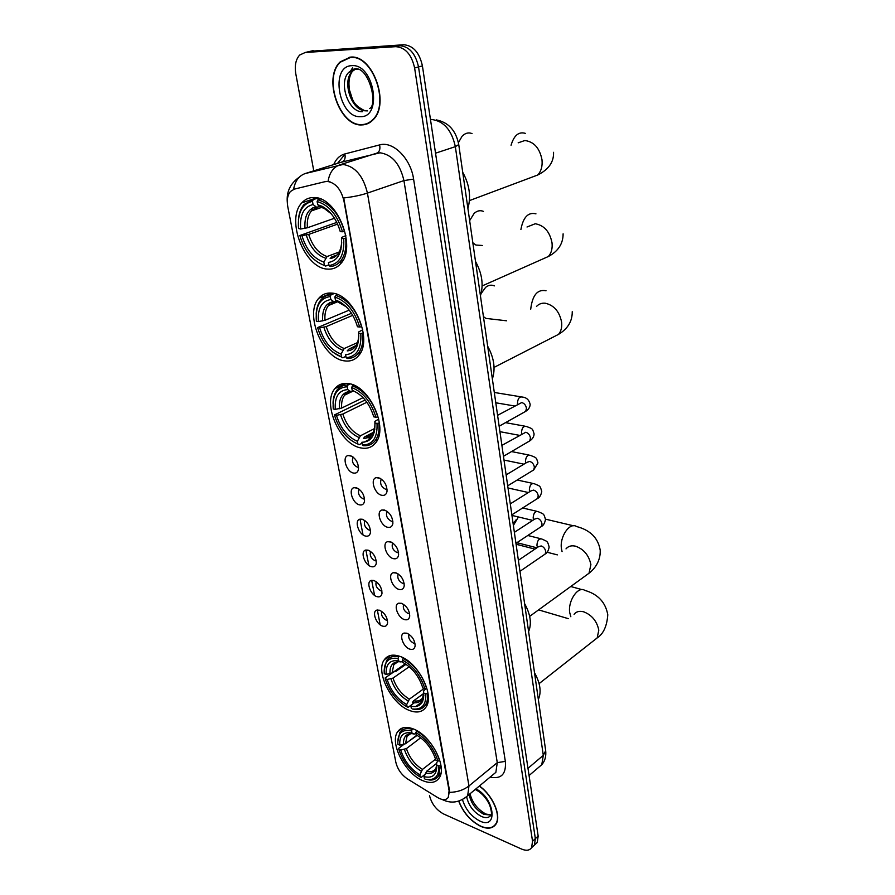 <?xml version="1.0" encoding="UTF-8"?>
<svg xmlns="http://www.w3.org/2000/svg" width="895" height="895" viewBox="0 0 895 895"><rect width="100%" height="100%" fill="white"/><g stroke="black" fill="none" stroke-linecap="round" stroke-linejoin="round"><path stroke-width="1.34" d="M413.188 728.888C406.129 726.259 400.971 727.176 397.716 731.651C389.202 742.66 405.178 773.75 422.854 780.686C430.238 783.707 435.664 782.834 439.109 778.046C447.623 766.981 430.819 735.075 413.188 728.888M331.888 293.112C326.541 292.598 322.178 294.332 318.788 298.281C304.121 313.876 322.748 358.727 344.53 360.864C350.314 361.703 355.046 359.913 358.716 355.505C373.293 339.977 353.67 293.963 331.888 293.112M348.781 383.642C343.009 382.747 338.411 384.38 334.976 388.553C321.808 403.175 339.921 444.524 360.763 447.903C366.95 449.156 371.895 447.478 375.587 442.88C388.687 428.28 369.613 385.857 348.781 383.642M399.64 656.281C392.804 654.032 387.725 655.151 384.402 659.626C375.05 671.362 391.484 704.264 409.776 710.585C416.958 713.225 422.306 712.14 425.841 707.318C435.194 695.538 417.898 661.774 399.64 656.281M314.055 197.549C309.189 197.403 305.117 199.171 301.828 202.841C285.438 219.42 304.602 268.422 327.402 269.082C332.739 269.529 337.202 267.672 340.805 263.522C357.06 247.042 336.889 196.777 314.055 197.549M353.424 473.041C346.354 471.799 341.722 456.562 348.133 455.533L350.102 455.555C355.583 457.96 358.38 462.48 358.492 469.114C357.911 472.224 356.221 473.544 353.424 473.041M353.212 457.132L352.91 457.457C351.623 461.563 353.089 464.796 357.295 467.145L358.548 467.156M359.477 504.847C352.54 503.471 347.909 488.748 354.096 487.663L356.221 487.708C361.625 490.158 364.399 494.611 364.545 501.066C363.974 504.153 362.285 505.406 359.477 504.847M359.13 489.185L358.917 489.431C357.698 493.413 359.152 496.591 363.292 498.94L364.567 498.974M365.417 536.049C358.615 534.55 353.984 520.297 359.958 519.167L362.218 519.223C367.554 521.729 370.306 526.126 370.474 532.402C369.926 535.456 368.237 536.664 365.417 536.049M364.947 520.621L364.813 520.789C363.65 524.66 365.104 527.77 369.176 530.131L370.463 530.187M371.235 566.636C364.556 565.025 359.935 551.219 365.719 550.067L368.091 550.145C373.372 552.696 376.101 557.026 376.292 563.145C375.755 566.155 374.065 567.318 371.235 566.636M370.653 551.454L370.597 551.533C369.49 555.292 370.944 558.357 374.949 560.717L376.247 560.807M376.94 596.652C370.385 594.94 365.775 581.56 371.369 580.374L373.864 580.475C379.066 583.07 381.785 587.344 381.997 593.307C381.471 596.271 379.793 597.39 376.94 596.652M376.258 581.716C375.229 585.364 376.683 588.373 380.61 590.734L381.908 590.845M382.545 626.108C376.101 624.285 371.514 611.307 376.918 610.099L379.525 610.222C384.671 612.862 387.356 617.091 387.591 622.898C387.087 625.829 385.398 626.903 382.545 626.108M381.773 611.397C380.901 614.966 382.366 617.897 386.17 620.179L387.468 620.324M381.706 495.271C374.479 493.917 369.814 478.791 376.303 477.65L378.484 477.684C384.011 480.089 386.864 484.587 387.043 491.176C386.472 494.465 384.682 495.83 381.706 495.271M381.46 479.149L381.08 479.541C379.804 483.658 381.292 486.891 385.555 489.252L387.065 489.218M387.557 527.267C380.476 525.779 375.81 511.157 382.064 509.971L384.402 510.016C389.851 512.488 392.681 516.918 392.883 523.329C392.323 526.573 390.544 527.882 387.557 527.267M387.166 511.392L386.886 511.705C385.678 515.688 387.166 518.876 391.35 521.237L392.883 521.237M393.285 558.637C386.349 557.026 381.684 542.873 387.725 541.665L390.198 541.721C395.579 544.238 398.387 548.613 398.611 554.855C398.062 558.055 396.295 559.319 393.285 558.637M392.771 543.008L392.581 543.231C391.428 547.102 392.916 550.224 397.044 552.595L398.577 552.64M398.913 589.391C392.099 587.668 387.445 573.963 393.285 572.722L395.881 572.811C401.195 575.373 403.981 579.691 404.227 585.778C403.701 588.932 401.922 590.141 398.913 589.391M398.275 574.008L398.163 574.154C397.078 577.913 398.555 580.978 402.616 583.35L404.148 583.428M404.428 619.564C397.738 617.74 393.095 604.449 398.734 603.185L401.452 603.297C406.699 605.904 409.462 610.177 409.731 616.096C409.216 619.217 407.449 620.369 404.428 619.564M403.679 604.416L403.645 604.472C402.616 608.119 404.092 611.14 408.086 613.522L409.608 613.623M409.832 649.155C403.265 647.23 398.644 634.342 404.092 633.067L406.923 633.201C412.103 635.853 414.844 640.07 415.135 645.843C414.631 648.92 412.863 650.016 409.832 649.155M408.993 634.253C408.075 637.811 409.552 640.764 413.445 643.113L414.967 643.248M325.321 181.663L327.503 181.439C335.591 182.848 341.073 189.337 343.948 200.905L449.1 790.721L448.272 797.4C446.079 800.32 442.577 800.387 437.767 797.613L407.393 778.874C401.43 774.757 397.581 769.23 395.847 762.294L287.776 206.678C286.635 200.144 287.519 195.088 290.428 191.519L294.343 189.113L326.071 181.416L329.875 181.573M350.348 57.146L340.245 61.833C322.536 77.775 339.552 126.687 361.837 124.92C366.1 124.841 369.825 123.163 373.014 119.874C390.511 104.033 372.7 54.092 350.348 57.146M349.699 57.202L348.491 57.739M458.687 801.159C463.319 812.794 470.68 821.207 480.772 826.387C487.697 829.307 492.742 828.591 495.886 824.239C501.793 816.184 492.753 795.129 479.384 786.011M293.594 189.337C295.037 181.081 298.919 175.812 305.229 173.54L343.087 164.467C355.147 166.414 363.258 175.946 367.431 193.085C360.629 195.323 352.719 196.945 343.714 197.952L449.48 790.408L448.272 797.4M429.522 795.677C431.67 803.9 436.346 809.986 443.551 813.947L521.561 849.053C526.215 851.011 529.572 850.541 531.608 847.654L534.427 845.081L532.279 847.05L534.427 845.081L535.355 838.649L418.524 66.935C415.515 53.532 409.261 46.462 399.752 45.701L306.549 52.167M294.175 189.158L326.071 181.416M531.608 847.654L532.536 841.21L414.609 67.953C411.577 54.528 405.312 47.435 395.803 46.663L305.273 52.469L299.713 55.02C295.786 59.316 294.477 65.559 295.786 73.748L313.776 170.855M495.047 824.91L495.606 824.642M366.48 123.767L367.789 123.622M535.076 844.488L537.235 842.519L538.163 836.087L422.418 65.906C419.431 52.548 413.188 45.5 403.69 44.75L310.475 51.261M537.235 842.519L534.427 845.081L535.355 838.649L418.524 66.935C415.515 53.532 409.261 46.462 399.752 45.701L309.222 51.552L305.273 52.469M367.688 123.286L368.964 123.04M361.781 124.573C365.999 124.494 369.68 122.828 372.835 119.583C390.153 103.909 372.533 54.483 350.404 57.504L340.402 62.147C322.882 77.921 339.72 126.329 361.781 124.573M351.03 57.123L349.788 57.548M458.844 801.115C463.42 812.66 470.714 821.017 480.738 826.163C487.596 829.05 492.574 828.334 495.685 824.038C501.558 816.039 492.53 795.107 479.239 786.123M328.879 264.83L325.646 266.072L321.361 264.126C311.214 259.203 304.043 249.671 299.847 235.519L301.928 235.665C306.347 249.828 313.653 258.621 323.833 262.056L327.078 256.541L339.384 251.909M337.616 224.108L308.685 234.423L301.928 235.665M300.642 229.019L298.516 228.493C297.408 212.797 302.051 203.747 312.467 201.341L313.06 204.519C303.785 206.779 299.646 214.945 300.642 229.019L307.421 227.766L334.473 218.257M319.951 206.566L316.606 207.237L313.06 204.519M467.906 208.423C471.206 196.665 469.472 184.605 462.715 172.265M299.847 235.519L336.811 222.407M312.758 207.864L311.818 210.761M340.771 262.459L341.7 262.369M330.255 266.497C334.282 266.251 337.695 264.506 340.48 261.262C344.866 255.802 346.6 248.161 345.683 238.327L343.714 238.629C344.586 254.84 339.686 263.812 329.013 265.546L330.255 266.497M321.361 264.126L325.646 266.072M312.467 201.341L313.228 199.619L304.031 204.507C300.787 208.278 298.919 213.368 298.415 219.79M313.228 199.619L317.77 198.097M329.013 265.546L328.443 262.47C337.851 260.781 342.203 252.782 341.498 238.473L343.714 238.629M323.833 262.056L324.404 265.121M341.498 238.473L341.61 237.455L345.85 235.62M336.453 255.131L331.698 256.932L330.132 258.577C336.979 257.436 340.838 252.01 341.7 242.288M320.444 198.97L317.882 199.82L317.121 201.554C328.968 205 337.415 215.08 342.483 231.771L344.452 231.469C339.171 213.939 330.322 203.389 317.882 199.82M342.483 231.771L340.268 231.626C336.699 219.443 330.591 210.974 321.931 206.219L317.714 204.731L317.121 201.554M317.714 204.731L322.245 207.573M323.05 207.327L323.61 207.137M472.045 133.579C468.51 132.203 465.21 133.075 462.133 136.174L458.408 142.618M472.828 242.735L475.916 245.04L481.465 245.42M345.906 356.378L342.785 357.787L341.062 356.792C329.998 352.283 322.178 342.55 317.58 327.604L319.638 327.883C323.9 341.42 331.038 350.146 341.051 354.051L344.195 348.535L357.631 342.55M352.753 315.331L326.216 326.597L319.638 327.883M318.43 321.573L316.371 321.305C315.264 306.347 319.895 298.102 330.289 296.536L330.848 299.545C321.685 301.011 317.546 308.35 318.43 321.573L325.008 320.298L349.218 310.129M337.001 301.235L334.07 301.861L330.848 299.545M480.436 295.797C483.736 284.901 482.092 273.445 475.502 261.418M317.58 327.604L351.489 313.284M329.461 302.778L328.823 305.15M357.81 353.905L359.969 353.726M333.634 293.392L332.727 294.142M347.327 358.492C351.78 358.537 355.449 356.803 358.336 353.29C362.061 348.446 363.527 341.756 362.732 333.231L360.819 333.522C361.569 348.726 356.669 356.769 346.141 357.664L347.327 358.492M332.839 352.183L342.785 357.787M330.289 296.536L331.016 294.835C326.977 295.014 323.632 296.659 320.981 299.78C318.049 303.371 316.45 308.182 316.159 314.19M331.016 294.835L334.26 293.526M346.141 357.664L345.604 354.756C354.89 353.816 359.231 346.645 358.638 333.231L360.819 333.522M341.051 354.051L341.599 356.96M358.638 333.231L358.694 331.933L362.755 329.796M355.617 346.141L348.748 349.218L347.226 350.896C354.263 350.236 358.123 345.112 358.794 335.536M337.493 294.589L335.614 295.35L334.875 297.062C346.522 301.112 354.789 311.102 359.656 327.033L361.569 326.742C356.501 310.006 347.842 299.534 335.614 295.35M359.656 327.033L357.474 326.753C353.503 313.697 346.734 304.994 337.147 300.63L335.435 300.071L334.875 297.062M335.435 300.071L339.395 302.532M339.44 302.532L340.447 302.242M483.457 211.399C480.257 210.056 477.147 210.717 474.149 213.368L469.651 220.629M483.423 316.595L485.884 318.396L490.796 318.967M362.05 443.215L359.04 444.77L357.899 444.054C346.79 439.266 338.959 429.566 334.417 414.956L336.442 415.347C340.547 428.313 347.528 436.961 357.385 441.291L360.416 435.787L374.558 428.548M366.883 402.247L342.83 414.038L336.442 415.347M335.289 409.362L333.264 408.97C332.28 394.896 336.912 387.49 347.17 386.741L347.707 389.582C338.657 390.332 334.517 396.933 335.289 409.362L341.689 408.053L363.079 397.66M353.503 390.858L350.65 391.54L347.707 389.582M492.362 378.943C495.662 368.841 494.096 357.933 487.674 346.22M372.589 436.391L369.288 438.091L368.796 439.714L363.996 442.208M334.417 414.956L365.138 399.975M345.436 392.603L344.989 394.729M375.15 440.698L377.119 440.474M348.614 383.608L347.249 385.04M363.527 445.732C368.337 446.09 372.208 444.412 375.15 440.709C378.328 436.402 379.581 430.54 378.887 423.111L377.019 423.402C377.656 437.677 372.779 444.882 362.385 445.016L363.527 445.732M347.17 386.741L347.886 385.051C343.456 384.951 339.876 386.562 337.158 389.896C334.529 393.285 333.153 397.772 333.041 403.365M347.886 385.051L350.225 383.944M362.385 445.016L361.871 442.253C371.033 441.996 375.363 435.563 374.882 422.977L377.019 423.402M357.385 441.291L357.899 444.054M374.882 422.977L374.871 421.422L378.742 419.05M373.226 432.442L364.903 436.726L363.448 438.438C370.586 438.248 374.434 433.493 374.971 424.185M353.805 385.186L352.406 385.846L351.69 387.535C363.157 392.111 371.224 402.012 375.911 417.249L377.779 416.958C372.902 400.96 364.444 390.589 352.406 385.846M375.911 417.249L373.763 416.835C369.545 403.376 362.363 394.561 352.227 390.388L351.69 387.535M494.342 285.897C491.433 284.599 488.536 285.069 485.638 287.329L481.107 293.571M516.023 543.858L519.984 545.256M414.228 702.866L408.12 707.318L407.113 706.905C396.575 700.863 389.291 691.477 385.23 678.746L387.166 679.473C390.824 690.772 397.335 699.14 406.677 704.578L409.395 699.14L424.129 688.479M409.25 666.73L393.017 678.097L387.166 679.473M386.192 674.405L384.257 673.678C383.619 662.11 388.217 657.042 398.04 658.463L398.499 660.868L396.877 660.599C389.224 660.376 385.667 664.974 386.192 674.405L392.055 673.029L405.301 663.81M402.638 661.539L400.826 661.931L398.499 660.868M423.201 699.856L421.489 701.098L422.653 701.367M528.609 631.568C531.865 623.714 530.534 614.395 524.593 603.599M385.23 678.746L385.219 677.862L393.99 671.765L395.512 671.63L406.05 664.291M394.415 663.631L394.415 664.202M415.616 706.602L421.042 702.631L421.847 702.832M426.378 703.179L427.72 702.989M414.307 709.086L412.382 708.974L415.515 709.545C419.8 709.858 423.055 708.415 425.282 705.215C427.195 702.318 427.933 698.469 427.497 693.659L425.785 693.927C426.255 704.186 422.418 709.232 414.307 709.086L415.515 709.545M398.04 658.463L398.678 656.84C393.263 655.666 389.213 656.919 386.517 660.611L384.1 670.981M398.678 656.84L399.55 656.248M411.376 708.56L410.939 706.222C419.699 707.8 423.973 703.448 423.749 693.166L425.785 693.927M406.677 704.578L407.113 706.905M423.749 693.166L423.615 690.94L426.098 688.557M423.659 693.502L413.669 700.763L412.36 702.564C419.979 703.806 423.727 699.968 423.615 691.063M403.511 658.015L402.347 660.007C413.199 665.947 420.695 675.535 424.856 688.747L426.568 688.479C422.239 674.606 414.374 664.571 402.985 658.373M424.856 688.747L422.82 687.998C419.061 676.296 412.394 667.771 402.795 662.412L402.347 660.007M518.418 516.974L513.383 525.421M513.159 523.877L516.046 519.85M424.834 774.544L421.221 777.397L420.247 777.05C409.876 770.729 402.728 761.432 398.801 749.182L400.714 749.988C404.26 760.862 410.626 769.152 419.833 774.824L422.474 769.42L435.585 759.161M420.717 737.76L406.419 748.6L400.714 749.988M399.785 745.143L397.872 744.349C397.324 733.408 401.9 728.91 411.599 730.846L412.024 733.139L409.228 732.647C402.448 732.636 399.293 736.798 399.785 745.143L405.502 743.756L416.869 735.187M416.018 733.542L414.273 734.034L412.024 733.139M538.342 699.409C541.587 692.115 540.3 683.209 534.505 672.66M408.232 741.698L417.182 735.366M407.728 735.175L407.751 735.768M439.747 773.381L440.944 773.224M428.593 779.657L425.416 779.209L429.813 780.06C433.672 780.216 436.581 778.84 438.528 775.943L440.441 765.684L438.774 765.952C439.21 775.036 435.809 779.601 428.593 779.657L429.813 780.06M398.801 749.182L398.778 748.242L403.701 744.528M411.599 730.846L412.215 729.246C406.587 727.747 402.448 728.843 399.808 732.569L397.738 742.134M412.215 729.246L412.863 728.765M424.443 778.874L424.029 776.636C432.677 778.65 436.917 774.801 436.771 765.102L438.774 765.952M419.833 774.824L420.247 777.05M436.771 765.102L436.592 762.708L438.002 760.985M436.626 763.39L426.68 771.21L424.029 776.636M416.846 730.667L415.839 732.557C426.512 738.822 433.862 748.309 437.879 761.007L439.557 760.75C435.362 747.414 427.665 737.491 416.455 730.958M437.879 761.007L435.876 760.168C432.24 748.936 425.707 740.489 416.264 734.862L415.839 732.557M294.343 189.113L295.081 188.879M333.69 164.602C336.117 158.896 339.831 155.35 344.821 153.951L379.581 144.923C392.95 140.761 410.771 158.482 413.591 179.112L505.339 761.365L497.273 762.652L403.936 180.589C400.02 163.852 392.044 154.589 380.017 152.788L340.771 162.364M505.339 761.365C506.369 774.097 501.289 779.355 490.091 777.128M492.395 775.215L495.864 772.34L497.273 762.652L468.958 785.955L467.682 795.722L464.136 798.608M328.096 181.237C329.517 172.634 333.421 167.164 339.831 164.837L376.75 153.179C379.536 151.848 380.476 149.096 379.581 144.923M449.637 792.355C457.233 792.187 463.677 790.05 468.958 785.955L367.431 193.085L403.936 180.589L413.591 179.112M337.471 163.405L344.911 154.309M400.233 729.794L400.121 729.19M386.55 658.161L386.416 657.445M380.185 624.833L377.354 609.998M374.569 595.41L371.682 580.296M368.852 565.427L365.91 550.022M363.012 534.863L360.014 519.156M532.536 841.21L538.163 836.087M414.609 67.953L422.418 65.906M395.803 46.663L403.69 44.75M305.229 173.54L341.991 161.984C344.765 160.686 345.705 158.001 344.821 153.951M538.398 767.574L541.788 764.677L543.299 755.346L455.342 146.657C451.684 130.043 443.73 120.982 431.491 119.46L430.473 119.516M435.529 153.19L455.342 146.657L458.743 144.554M313.161 50.635L309.222 51.552M436.223 119.874C448.518 122.302 456.036 130.581 458.766 144.721L545.693 750.692L543.299 755.346L527.983 768.324M529.068 775.54L541.788 764.677C544.954 761.097 546.263 756.432 545.693 750.692L545.614 750.155M354.778 69.251L348.983 72.171C337.874 82.161 348.614 112.96 362.632 111.696M355.326 69.217L352.395 71.309C341.275 81.277 351.981 112.009 365.999 110.745M360.439 116.652C382.959 117.838 374.132 63.355 351.791 65.682C329.573 65.917 338.858 118.308 360.439 116.652M357.362 69.273L355.46 69.183M352.596 67.774L350.012 71.913M469.137 794.514C470.983 803.352 475.939 809.986 484.027 814.405L491.008 815.032M466.687 796.964C468.678 805.701 473.634 812.212 481.544 816.52C485.873 818.31 489.017 817.851 490.975 815.144C491.937 814.45 491.545 811.172 489.778 805.321C486.388 797.926 481.532 792.634 475.223 789.457M462.469 799.593C465.478 809.337 471.273 816.486 479.865 821.028C498.392 830.18 494.756 798.172 475.939 788.875M518.171 142.82L524.85 140.526C533.946 141.701 539.663 148.1 541.99 159.735C542.627 166.157 541.195 171.258 537.705 175.017L469.428 200.603M511.056 145.258C513.987 135.38 518.753 131.408 525.354 133.366M308.685 234.423C312.467 246.181 318.598 253.542 327.078 256.541M317.356 207.36L311.527 210.862C308.171 214.912 306.806 220.539 307.421 227.766M306.258 235.005C310.196 247.356 316.617 255.075 325.511 258.174M315.946 206.857C307.88 208.938 304.233 216.098 304.982 228.348M338.254 253.565L340.973 249.347M331.206 213.771L324.113 208.356L320.6 207.092M326.004 208.759L323.475 207.741M529.572 178.362L528.889 178.329M527.01 227.006L535.244 223.75C544.182 225.339 549.776 231.693 552.025 242.836C552.607 248.53 551.387 253.084 548.378 256.496L540.725 259.897M520.901 229.523C523.206 217.161 528.229 211.936 535.948 213.849M326.216 326.597C329.852 337.851 335.849 345.157 344.195 348.535M334.506 301.973L328.487 305.531C325.646 309.111 324.482 314.033 325.008 320.298M323.856 327.234C327.648 339.048 333.924 346.701 342.684 350.214M333.611 301.604C325.646 302.98 321.999 309.424 322.647 320.925M348.748 349.218L356.299 345.358L358.38 341.745M346.287 306.828L338.198 302.13M341.42 302.846L340.1 302.387M536.508 306.437C538.801 303.987 541.688 302.913 545.167 303.204C553.949 305.161 559.431 311.482 561.612 322.155C562.138 327.223 561.098 331.295 558.491 334.394L551.935 337.751M530.713 309.211C532.38 295.193 537.481 289.051 546.017 290.774M342.83 414.038C346.343 424.823 352.205 432.072 360.416 435.787M350.784 391.596L344.653 395.131C342.226 398.309 341.241 402.616 341.689 408.053M340.547 414.721C344.206 426.031 350.348 433.627 358.962 437.498M350.359 391.383C342.494 392.133 338.836 397.917 339.406 408.735M364.903 436.726C368.214 436.782 370.899 435.529 372.935 432.956L374.792 429.555M566.009 548.881C568.258 546.151 571.424 545.256 575.507 546.174C583.808 549.138 588.944 555.292 590.89 564.633L589.011 573.236L585.33 575.91M562.071 551.611L561.445 548.669C559.487 536.698 569.735 521.875 576.57 526.528C590.32 530.131 598.196 538.029 600.209 550.224C600.679 561.657 594.023 569.399 589.011 573.236L529.661 616.375M393.017 678.097C396.161 687.517 401.62 694.531 409.395 699.14M399.785 661.461L399.058 661.517M398.141 661.673L393.811 664.616L392.055 673.029M390.947 678.88C394.214 688.758 399.931 696.109 408.098 700.919M400.826 661.931L399.595 661.741C392.827 661.517 389.627 665.533 389.974 673.812M413.669 700.763C417.674 701.613 420.684 700.628 422.697 697.82L423.671 692.003M422.809 697.652L423.838 695.449M574.075 614.294C576.29 611.542 579.49 610.726 583.708 611.822C591.875 615.033 596.909 621.13 598.8 630.136L597.178 637.922L594.09 640.361M570.831 616.733L569.701 612.549C567.788 600.836 578.181 585.699 584.759 590.364C597.871 594.101 605.546 602.234 607.783 614.775C606.955 626.131 603.42 633.85 597.178 637.922L539.103 683.623M406.419 748.6C409.462 757.673 414.81 764.61 422.474 769.42M412.505 733.329L411.443 733.452M410.671 733.631L407.024 736.316L405.502 743.756M425.416 773.023C432.923 774.656 436.648 771.266 436.592 762.864M404.406 749.406C407.572 758.926 413.177 766.198 421.209 771.221M414.273 734.034L411.98 733.643C405.983 733.609 403.153 737.256 403.477 744.573M426.68 771.21C430.831 772.295 433.896 771.423 435.876 768.604L436.312 767.284M497.586 415.325L521.74 402.549C524.347 403.321 525.924 405.267 526.461 408.4L525.701 411.342L524.034 412.282M517.612 404.283L517.478 403.388C517.724 398.667 519.324 396.552 522.277 397.033C526.517 397.458 529.146 399.92 530.164 404.417C530.008 407.259 528.52 409.563 525.701 411.342L499.153 426.221M501.894 445.374L525.768 432.251C528.363 433.057 529.918 435.004 530.455 438.08L529.728 440.899L528.173 441.806M521.718 433.952L521.494 432.788C521.774 428.078 523.374 425.953 526.305 426.423C532.782 429.007 532.245 427.955 534.102 433.941C533.946 436.76 532.491 439.087 529.728 440.899L503.46 456.293M506.134 474.887L527.054 462.29L529.728 461.428C532.301 462.267 533.856 464.203 534.382 467.235L533.7 469.931L532.245 470.815M525.757 463.073L525.454 461.675C525.745 456.965 527.345 454.839 530.254 455.298C536.709 457.994 536.15 456.953 537.962 462.95L533.7 469.931L507.7 485.817M510.284 503.874L530.914 490.941L533.61 490.091C536.172 490.975 537.716 492.899 538.231 495.875L537.582 498.459L536.228 499.32M529.728 491.679L529.348 490.046C529.65 485.358 531.238 483.233 534.136 483.669C540.423 486.432 539.92 485.314 541.755 491.456C541.039 495.136 539.64 497.463 537.582 498.459L511.862 514.826M514.368 532.335L534.718 519.078L537.436 518.261C539.976 519.178 541.509 521.091 542.012 524.022L541.408 526.495L540.144 527.323M533.655 519.771L533.163 517.948C533.476 513.26 535.076 511.134 537.951 511.56C544.048 514.312 543.735 513.327 545.48 519.469C544.764 523.172 543.41 525.51 541.408 526.495L515.945 543.321M518.384 560.304L538.454 546.733L541.195 545.95C543.712 546.89 545.234 548.803 545.737 551.678L545.156 554.05L543.981 554.855M537.526 547.371L536.922 545.357C537.246 540.681 538.846 538.555 541.699 538.969C547.628 541.766 547.382 540.703 549.15 547.002C548.49 550.638 547.158 552.987 545.156 554.05L519.961 571.312M402.828 727.87L397.716 731.651M331.676 293.09L318.788 298.281M345.973 383.373L334.976 388.553M390.522 655.453L384.402 659.626M316.718 197.862L301.828 202.841M351.858 456.237L348.133 455.533M357.676 488.256L354.096 487.663M363.381 519.659L359.958 519.167M368.975 550.47L365.719 550.067M374.479 580.687L371.369 580.374M379.872 610.345L376.918 610.099M380.185 478.333L376.303 477.65M385.779 510.542L382.064 509.971M391.26 542.124L387.725 541.665M396.642 573.091L393.285 572.722M401.933 603.465L398.734 603.185M407.113 633.268L404.092 633.067M340.883 61.677L340.245 61.833M492.574 775.059L467.682 795.722C459.638 802.546 451.281 803.867 442.589 799.694L442.175 799.47M287.273 201.946C286.456 191.564 290.472 183.307 299.31 177.165M364.735 110.689C351.634 104.156 352.798 98.83 349.542 90.294C348.222 82.306 349.173 75.974 352.395 71.309L348.983 72.171L353.984 69.027C368.315 64.675 378.529 104.816 369.534 108.564M373.439 119.404L372.835 119.583M365.619 110.846L367.521 110.879M491.042 814.942L485.94 814.047M496.322 823.49L495.685 824.038M470.054 793.753C472.135 802.356 477.303 809.069 485.549 813.868M321.596 207.427L311.527 210.862L316.606 207.237M343.02 260.288L340.48 261.262M340.01 252.603L338.668 253.106C339.72 252.58 340.726 249.19 341.7 242.937M320.802 207.237L324.113 208.356L321.931 206.219M553.546 152.307C553.949 161.928 548.669 169.502 537.705 175.017M482.293 245.476L475.916 245.04M482.125 285.941L548.378 256.496C558.2 251.26 563.112 243.697 563.112 233.819M337.683 301.749L328.487 305.531L334.07 301.861M360.853 352.149L358.336 353.29M341.062 356.792L342.125 357.586M357.642 344.765L356.299 345.358C357.262 344.788 358.101 341.666 358.805 336.005M338.265 302.186L339.473 302.566L337.147 300.63M506.604 320.802L485.884 318.396M494.074 367.386L558.491 334.394C567.777 328.801 572.352 321.238 572.241 311.695M353.547 390.88L344.653 395.131C345.313 393.341 347.316 392.144 350.65 391.54M377.634 439.411L375.15 440.709M374.244 432.285L372.935 432.956C373.786 432.352 374.468 429.544 374.983 424.532M557.35 554.878L547.08 552.237M534.942 549.116L516.918 544.462M397.951 661.763L393.811 664.616C393.364 662.994 399.483 661.002 399.595 661.741L396.877 660.599M427.575 703.526L425.282 705.215M423.738 697.06L422.764 697.776M573.449 525.779L545.48 519.156M568.291 618.646L538.6 609.887M410.469 733.732L407.024 736.316C406.621 734.84 411.957 733.039 411.98 733.643L409.228 732.647M440.732 774.186L438.528 775.943M582.074 589.637L570.741 586.516M514.558 405.972L495.785 402.784M520.879 396.809L494.308 392.469M519.335 435.317L499.925 431.67M524.985 426.188L505.518 422.653M523.944 464.169L504.008 460.064M529.023 455.052L511.515 451.572M528.386 492.518L508.002 487.976M532.972 483.423L517.209 480.011M532.693 520.398L511.94 515.419M536.855 511.302L522.624 507.98M536.877 547.807L516.907 542.683M540.669 538.712L527.793 535.49"/></g></svg>
